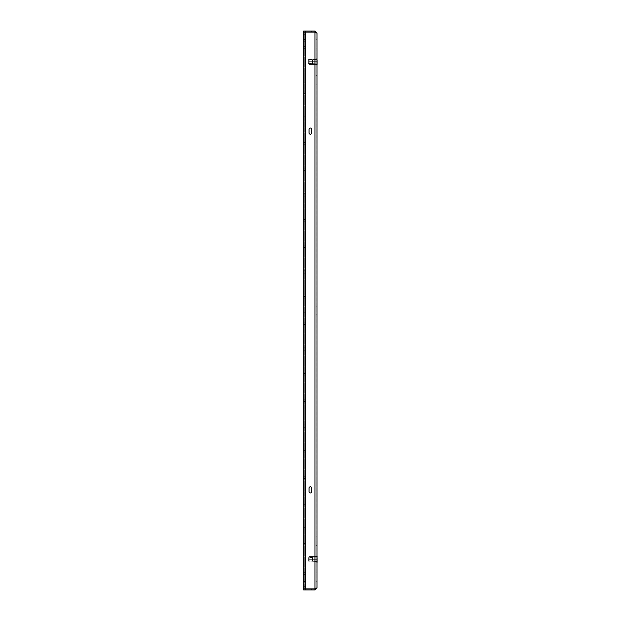 <?xml version="1.0" encoding="UTF-8"?>
<svg xmlns="http://www.w3.org/2000/svg" width="621" height="621" viewBox="0 0 621 621"><rect width="100%" height="100%" fill="white"/><g stroke="black" fill="none" stroke-linecap="round" stroke-linejoin="round"><path stroke-width="0.47" stroke-dasharray="3.1 2.33" d="M303.669 169.23L303.669 170.387L303.669 169.23M304.694 169.23L304.694 170.387L304.694 169.23M303.669 194.916L303.669 196.073L303.669 194.916M304.694 194.916L304.694 196.073L304.694 194.916M303.669 117.866L303.669 116.709L303.669 117.866M304.694 117.866L304.694 116.709L304.694 117.866M303.669 143.552L303.669 142.395L303.669 143.552M304.694 143.552L304.694 142.395L304.694 143.552M303.669 271.975L303.669 270.818L303.669 271.975M304.694 271.975L304.694 270.818L304.694 271.975M303.669 297.661L303.669 296.504L303.669 297.661M304.694 297.661L304.694 296.504L304.694 297.661M303.669 220.602L303.669 219.446L303.669 220.602M304.694 220.602L304.694 219.446L304.694 220.602M303.669 246.289L303.669 247.445L303.669 246.289M304.694 246.289L304.694 247.445L304.694 246.289M303.669 92.18L303.669 91.023L303.669 92.18M304.694 92.18L304.694 91.023L304.694 92.18M303.669 399.241L303.669 401.554L303.669 399.241L304.694 399.241L304.694 400.398L304.694 399.241L304.694 400.398L304.694 399.241L303.669 399.241M303.669 424.927L303.669 427.24L303.669 424.927L304.694 424.927L304.694 426.084L304.694 424.927L304.694 426.084L304.694 424.927L303.669 424.927M303.669 347.869L303.669 350.182L303.669 347.869L304.694 347.869L304.694 349.025L304.694 347.869L304.694 349.025L304.694 347.869L303.669 347.869M303.669 373.555L303.669 375.868L303.669 373.555L304.694 373.555L304.694 374.711L304.694 373.555L304.694 374.711L304.694 373.555L303.669 373.555M303.669 501.978L303.669 504.291L303.669 501.978L304.694 501.978L304.694 503.134L304.694 501.978L304.694 503.134L304.694 501.978L303.669 501.978M303.669 527.664L303.669 529.977L303.669 527.664L304.694 527.664L304.694 528.82L304.694 527.664L304.694 528.82L304.694 527.664L303.669 527.664M303.669 450.613L303.669 452.919L303.669 450.613L304.694 450.613L304.694 451.77L304.694 450.613L304.694 451.77L304.694 450.613L303.669 450.613M303.669 476.291L303.669 478.605L303.669 476.291L304.694 476.291L304.694 477.448L304.694 476.291L304.694 477.448L304.694 476.291L303.669 476.291M303.669 322.19L303.669 324.496L303.669 322.19L304.694 322.19L304.694 323.339L304.694 322.19L304.694 323.339L304.694 322.19L303.669 322.19M303.669 538.943L303.669 543.561L303.669 538.943L304.694 538.943L304.694 541.248L304.694 538.943L304.694 541.248L304.694 538.943L303.669 538.943M303.669 77.439L303.669 82.057L303.669 77.439L304.694 77.439L304.694 79.752L304.694 77.439L304.694 79.752L304.694 77.439L303.669 77.439M303.669 308.187L303.669 312.813L303.669 308.187L304.694 308.187L304.694 310.5L304.694 308.187L304.694 310.5L304.694 308.187L303.669 308.187M317.02 43.633L317.02 48.003L317.02 43.633M315.996 43.633L315.996 48.003L315.996 43.633M317.02 79.752L317.02 75.382L317.02 79.752M315.996 79.752L315.996 75.382L315.996 79.752M317.02 577.367L317.02 572.997L317.02 577.367M315.996 577.367L315.996 572.997L315.996 577.367M317.02 541.248L317.02 545.618L317.02 541.248M315.996 541.248L315.996 545.618L315.996 541.248M317.02 310.5L317.02 306.13L317.02 310.5M315.996 310.5L315.996 306.13L315.996 310.5M309.064 488.083L309.064 491.677A1.281 1.281 0 0 0 310.345 492.965A1.281 1.281 0 0 0 311.633 491.677L311.633 488.083A1.281 1.281 0 0 0 310.345 486.802A1.281 1.281 0 0 0 309.064 488.083L309.064 491.677L309.064 488.083A1.281 1.281 0 0 1 310.345 486.802A1.281 1.281 0 0 1 311.633 488.083L311.633 491.677L311.633 488.083M311.633 132.917L311.633 129.323A1.281 1.281 0 0 0 310.345 128.035A1.281 1.281 0 0 0 309.064 129.323L309.064 132.917A1.281 1.281 0 0 0 310.345 134.198A1.281 1.281 0 0 0 311.633 132.917L311.633 129.323L311.633 132.917A1.281 1.281 0 0 1 310.345 134.198A1.281 1.281 0 0 1 309.064 132.917L309.064 129.323L309.064 132.917M315.359 32.238L314.971 32.113L314.971 588.887L317.02 587.893L315.996 587.893L314.971 588.887L315.996 587.893L314.971 588.925L315.996 587.893L315.996 33.107L315.996 587.893L317.02 587.893L317.02 33.107L314.971 32.113L303.669 32.113L304.694 32.113L303.669 32.113L304.694 32.113L303.669 32.113L303.669 588.887L305.726 588.887L304.694 588.887L304.694 32.113L304.694 588.887L304.694 34.683L304.694 588.887L305.726 588.887L305.726 32.113L305.726 588.887L305.726 32.113L314.971 32.113L305.726 32.113M314.971 588.887L314.971 32.113L315.996 33.107L314.971 32.113L314.971 588.887L305.726 588.887M311.633 491.677A1.281 1.281 0 0 1 310.345 492.965A1.281 1.281 0 0 1 309.064 491.677M309.064 129.323A1.281 1.281 0 0 1 310.345 128.035A1.281 1.281 0 0 1 311.633 129.323M315.996 562.207L315.996 556.408L315.996 562.207L317.02 562.207L317.02 556.408L317.02 562.207L315.996 562.207M315.996 556.408L315.996 559.311L315.996 556.408L317.02 556.408L317.02 559.311L317.02 556.408L315.996 556.408M317.02 64.77L317.02 61.689L309.111 61.689L317.02 61.689L317.02 64.514L309.111 64.514L317.02 64.514L317.02 58.863L309.111 58.863L317.02 58.863L317.02 61.689L309.111 61.689L309.111 64.514L309.111 58.863L309.111 64.514L309.111 58.863L309.111 61.689L317.02 61.689L315.996 61.689L317.02 61.689L315.996 61.689L315.996 58.793L315.996 64.592L315.996 58.793L315.996 64.592L315.996 61.689L317.02 61.689L317.02 58.793L317.331 64.77L317.02 58.607L317.02 64.514L317.02 58.863L317.331 61.689M317.02 587.893L314.971 589.95L314.971 588.925L303.669 588.925L303.669 589.95L314.971 589.95M305.206 589.95L311.889 589.95L305.206 589.95L311.889 589.95L305.206 589.95L305.206 588.925L311.889 588.925L305.206 588.925L311.889 588.925L305.206 588.925L305.206 589.95M315.996 33.107L317.02 33.107L315.996 33.107L314.971 32.075L315.996 33.107M314.971 31.05L303.669 31.05L303.669 32.075L314.971 32.075L314.971 31.05L317.02 33.107M305.206 31.05L311.889 31.05L305.206 31.05L311.889 31.05L305.206 31.05L305.206 32.075L311.889 32.075L305.206 32.075L311.889 32.075L305.206 32.075L305.206 31.05M303.669 572.29L303.669 581.543L303.669 572.29L304.694 572.29L304.694 579.23L304.694 572.29L303.669 572.29M303.669 46.396L303.669 39.457L303.669 46.396L304.694 46.396L304.694 48.71L304.694 39.457L304.694 46.396L303.669 46.396M303.669 34.683L304.694 34.683L304.694 32.113L304.694 34.683L303.669 34.683L303.669 586.317L304.694 586.317L303.669 586.317M304.694 400.398L304.694 401.554L304.694 400.398M304.694 426.084L304.694 427.24L304.694 426.084M304.694 349.025L304.694 350.182L304.694 349.025M304.694 374.711L304.694 375.868L304.694 374.711M304.694 503.134L304.694 504.291L304.694 503.134M304.694 528.82L304.694 529.977L304.694 528.82M304.694 451.77L304.694 452.919L304.694 451.77M304.694 477.448L304.694 478.605L304.694 477.448M304.694 323.339L304.694 324.496L304.694 323.339M304.694 579.23L304.694 574.604L304.694 581.543L304.694 579.23L303.669 579.23L304.694 579.23M304.694 541.248L304.694 543.561L304.694 541.248M304.694 79.752L304.694 82.057L304.694 79.752M304.694 310.5L304.694 312.813L304.694 310.5M304.694 588.887L303.669 588.887L304.694 588.887M304.694 41.77L304.694 39.457L304.694 41.77L303.669 41.77L304.694 41.77M315.996 58.793L317.02 58.793L315.996 58.793M315.996 64.592L317.02 64.592L315.996 64.592M317.02 562.393L317.02 559.311L309.111 559.311L317.02 559.311L317.02 562.137L309.111 562.137L317.02 562.137L317.02 556.486L309.111 556.486L317.02 556.486L317.02 559.311L309.111 559.311L309.111 562.137L309.111 556.486L309.111 562.137L309.111 556.486L309.111 559.311L317.331 559.311L317.331 562.393L317.331 556.23L317.02 562.393L317.02 556.23L317.02 562.137L317.02 556.486L317.331 559.311M311.369 31.05L311.369 32.075L311.369 31.05M305.726 31.05L305.726 32.075L305.726 31.05M311.889 31.05L311.889 32.075L311.889 31.05M311.377 588.925L311.377 589.95L311.377 588.925M311.889 588.925L311.889 589.95L311.889 588.925M305.726 588.925L305.726 589.95L305.726 588.925M308.086 557.526L308.086 561.361L308.086 557.526M308.396 557.798L308.396 561.058L308.396 557.798M312.448 557.798L312.448 561.058L312.448 557.798M317.331 561.198L317.331 557.122L317.331 561.198M312.712 561.198L312.712 557.122L312.712 561.198M308.086 561.617L308.086 556.641L308.086 561.617M308.086 59.911L308.086 63.746L308.086 59.911M308.396 60.183L308.396 63.435L308.396 60.183M312.448 60.183L312.448 63.435L312.448 60.183M317.331 63.583L317.331 59.507L317.331 63.583M312.712 63.583L312.712 59.507L312.712 63.583M308.086 64.002L308.086 59.026L308.086 64.002M317.02 559.311L317.02 556.23M309.111 562.137L317.02 562.137L309.111 562.137M309.111 556.486L317.02 556.486L309.111 556.486M317.02 61.689L317.02 58.607M309.111 64.514L317.02 64.514L309.111 64.514M309.111 58.863L317.02 58.863L309.111 58.863M304.694 574.604L303.669 574.604L304.694 574.604M305.462 31.05L305.462 32.075L305.462 31.05M311.633 31.05L311.633 32.075L311.633 31.05M311.633 588.925L311.633 589.95L311.633 588.925M305.462 588.925L305.462 589.95L305.462 588.925M304.694 168.081L303.669 168.081L304.694 168.081M304.694 193.76L303.669 193.76L304.694 193.76M304.694 116.709L303.669 116.709L304.694 116.709M304.694 142.395L303.669 142.395L304.694 142.395M304.694 270.818L303.669 270.818L304.694 270.818M304.694 296.504L303.669 296.504L304.694 296.504M304.694 219.446L303.669 219.446L304.694 219.446M304.694 245.132L303.669 245.132L304.694 245.132M304.694 91.023L303.669 91.023L304.694 91.023M315.996 39.27L317.02 39.27L315.996 39.27M315.996 75.382L317.02 75.382L315.996 75.382M315.996 572.997L317.02 572.997L315.996 572.997M315.996 536.886L317.02 536.886L315.996 536.886M315.996 306.13L317.02 306.13L315.996 306.13M315.996 581.73L317.02 581.73L315.996 581.73M315.996 314.863L317.02 314.863L315.996 314.863M315.996 48.003L317.02 48.003L315.996 48.003M315.996 545.618L317.02 545.618L315.996 545.618M315.996 84.114L317.02 84.114L315.996 84.114M304.694 581.543L303.669 581.543L304.694 581.543M304.694 82.057L303.669 82.057L304.694 82.057M304.694 48.71L303.669 48.71L304.694 48.71M304.694 39.457L303.669 39.457L304.694 39.457M304.694 543.561L303.669 543.561L304.694 543.561M304.694 312.813L303.669 312.813L304.694 312.813M304.694 324.496L303.669 324.496L304.694 324.496M304.694 350.182L303.669 350.182L304.694 350.182M304.694 504.291L303.669 504.291L304.694 504.291M304.694 478.605L303.669 478.605L304.694 478.605M304.694 529.977L303.669 529.977L304.694 529.977M304.694 401.554L303.669 401.554L304.694 401.554M304.694 375.868L303.669 375.868L304.694 375.868M304.694 452.919L303.669 452.919L304.694 452.919M304.694 427.24L303.669 427.24L304.694 427.24M304.694 298.81L303.669 298.81L304.694 298.81M304.694 221.759L303.669 221.759L304.694 221.759M304.694 196.073L303.669 196.073L304.694 196.073M304.694 273.131L303.669 273.131L304.694 273.131M304.694 247.445L303.669 247.445L304.694 247.445M304.694 119.022L303.669 119.022L304.694 119.022M304.694 93.336L303.669 93.336L304.694 93.336M304.694 170.387L303.669 170.387L304.694 170.387M304.694 144.709L303.669 144.709L304.694 144.709M308.396 561.058L317.331 561.493L308.396 561.058M312.448 557.565L312.712 557.122L317.331 557.122L308.086 557.254L312.448 557.565M308.396 63.435L317.331 63.878L308.396 63.435M312.448 59.942L312.712 59.507L317.331 59.507L308.086 59.639L312.448 59.942"/><path stroke-width="0.93" d="M303.669 34.683L303.669 586.317M309.064 491.677A1.281 1.281 0 0 0 310.345 492.965A1.281 1.281 0 0 0 311.633 491.677L311.633 488.083A1.281 1.281 0 0 0 310.345 486.802A1.281 1.281 0 0 0 309.064 488.083L309.064 491.677A1.281 1.281 0 0 0 310.345 492.965A1.281 1.281 0 0 0 311.633 491.677M311.633 129.323A1.281 1.281 0 0 0 310.345 128.035A1.281 1.281 0 0 0 309.064 129.323L309.064 132.917A1.281 1.281 0 0 0 310.345 134.198A1.281 1.281 0 0 0 311.633 132.917L311.633 129.323A1.281 1.281 0 0 0 310.345 128.035A1.281 1.281 0 0 0 309.064 129.323M311.633 488.083A1.281 1.281 0 0 0 310.345 486.802A1.281 1.281 0 0 0 309.064 488.083M309.064 132.917A1.281 1.281 0 0 0 310.345 134.198A1.281 1.281 0 0 0 311.633 132.917M305.726 32.113L314.971 32.113L317.02 33.107L317.02 587.893L314.971 588.887L303.669 588.887L303.669 32.113L305.726 32.113L305.726 588.887M314.971 589.95L314.971 588.925L303.669 588.925L303.669 589.95L314.971 589.95L317.02 587.893M314.971 588.925L315.631 588.677M317.02 33.107L314.971 31.05L314.971 32.075L303.669 32.075L303.669 31.05L314.971 31.05M315.359 32.238L314.971 32.075M314.971 32.113L314.971 588.887L315.367 588.762M317.02 556.23L317.02 562.393M317.02 58.607L317.02 64.77"/></g></svg>
